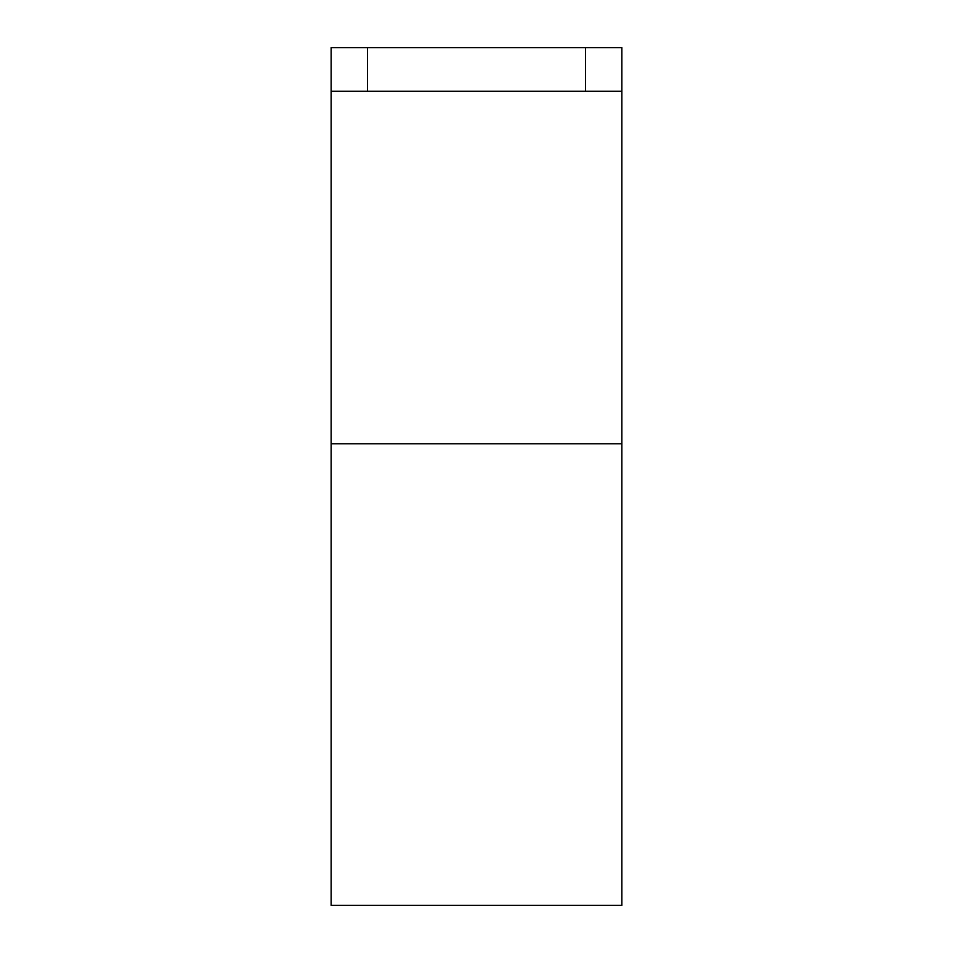 <?xml version="1.0" encoding="UTF-8"?>
<svg xmlns="http://www.w3.org/2000/svg" width="953" height="953" viewBox="0 0 953 953"><rect width="100%" height="100%" fill="white"/><g stroke="black" fill="none" stroke-linecap="round" stroke-linejoin="round"><path stroke-width="1.43" d="M621.868 443.788L331.132 443.788L331.132 905.35L621.868 905.35L621.868 91.262L331.132 91.262L331.132 47.65L367.465 47.65L367.465 91.262M331.132 443.788L331.132 91.262M585.535 91.262L585.535 47.65L367.465 47.65M585.535 47.65L621.868 47.65L621.868 91.262"/></g></svg>
